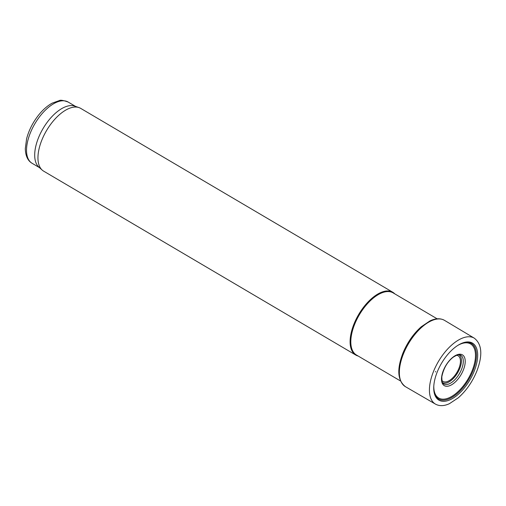 <?xml version="1.0" encoding="UTF-8"?>
<svg xmlns="http://www.w3.org/2000/svg" width="506" height="506" viewBox="0 0 506 506"><rect width="100%" height="100%" fill="white"/><g stroke="black" fill="none" stroke-linecap="round" stroke-linejoin="round"><path stroke-width="0.76" d="M437.152 318.818L393.086 292.86A36.078 17.944 120.5 0 0 359.317 314.84A36.078 17.944 120.5 0 0 356.458 355.029L400.518 380.986M394.819 293.878A36.445 18.121 120.5 0 0 392.801 292.266A36.445 18.121 120.5 0 0 358.691 314.466A36.445 18.121 120.5 0 0 355.8 355.067A36.445 18.121 120.5 0 0 358.191 356.047M392.801 292.266L80.663 108.36A36.445 18.121 120.5 0 0 78.987 107.588A36.445 18.121 120.5 0 0 46.546 130.561A36.445 18.121 120.5 0 0 42.175 170.067A36.445 18.121 120.5 0 0 43.661 171.155L355.8 355.067M78.987 107.588L74.705 106.121A35.534 17.672 120.5 0 0 43.073 128.511A35.534 17.672 120.5 0 0 38.817 167.037L42.175 170.067M437.102 372.327A33.08 16.451 -59.5 0 1 437.494 371.347A33.08 16.451 -59.5 0 1 463.237 342.745A33.08 16.451 -59.5 0 1 469.878 379.981A33.08 16.451 -59.5 0 1 434.091 392.213A33.08 16.451 -59.5 0 1 435.932 375.578A33.08 16.451 -59.5 0 1 437.102 372.327M441.656 376.793A17.862 8.88 -59.5 0 1 443.528 370.095A17.862 8.88 -59.5 0 1 463.18 355.414A17.862 8.88 -59.5 0 1 455.906 381.41A17.862 8.88 -59.5 0 1 441.656 376.793M441.814 380.284A14.87 7.394 120.5 0 0 458.765 368.735A14.87 7.394 120.5 0 0 456.545 355.282M442.478 382.542A16.116 8.014 120.5 0 0 459.612 368.836A16.116 8.014 120.5 0 0 458.841 354.769M75.565 106.412L68.165 102.054A35.534 17.672 120.5 0 0 34.901 123.698A35.534 17.672 120.5 0 0 32.087 163.28L39.487 167.644M435.685 371.455L435.483 371.948A36.799 18.298 -59.5 0 1 435.685 371.455M433.781 370.797A38.266 19.026 -59.5 0 1 474.28 338.16C481.965 344.137 482.838 355.06 476.911 370.942C472.49 381.777 466.285 390.733 458.297 397.811L449.41 403.687C444.066 406.135 439.41 406.274 435.432 404.098A38.266 19.026 -59.5 0 1 432.529 374.06A38.266 19.026 -59.5 0 1 433.781 370.797M435.432 404.098L405.47 386.704A38.488 19.139 -59.5 0 1 403.731 353.163A38.488 19.139 -59.5 0 1 444.546 320.38L474.28 338.16M460.549 355.123A16.679 8.292 -59.5 0 1 459.359 373.782A16.679 8.292 -59.5 0 1 443.617 383.858L442.699 382.928C442.244 383.434 441.953 381.391 441.82 376.793C443.566 368.298 447.342 361.784 453.136 357.242C460.125 352.948 459.967 355.414 460.549 355.123M457.759 345.434A31.391 15.61 -59.5 0 1 475.374 358.027A31.391 15.61 -59.5 0 1 453.338 395.42A31.391 15.61 -59.5 0 1 433.794 386.116M462.788 342.897A32.264 16.047 -59.5 0 1 468.822 379.355A32.264 16.047 -59.5 0 1 434.009 391.745M68.165 102.054C63.326 100.321 60.359 99.84 59.272 100.605L52.156 103.161C47.368 105.811 42.846 109.789 38.595 115.096C32.827 122.433 28.829 130.327 26.609 138.777L25.3 148.675C25.528 155.905 27.792 160.775 32.087 163.28M405.47 386.704C397.457 380.518 396.672 369.146 403.13 352.593C407.551 342.201 413.592 333.593 421.251 326.775L429.929 320.924C435.546 318.242 440.416 318.065 444.546 320.38"/></g></svg>
